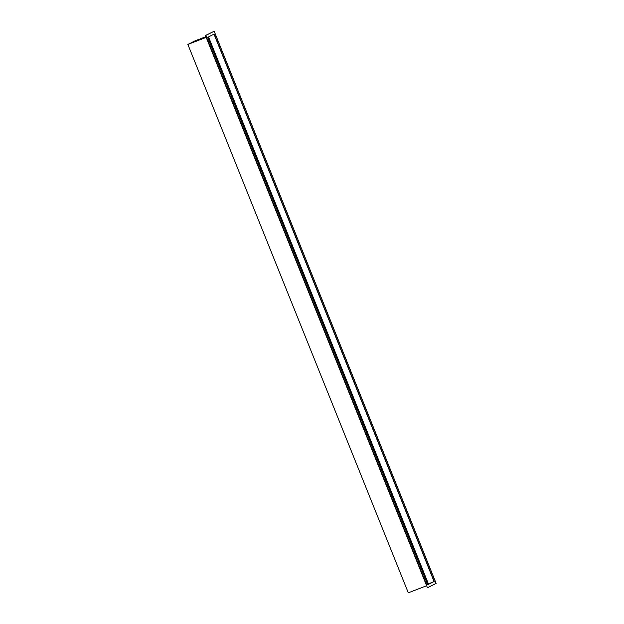 <?xml version="1.0" encoding="UTF-8"?>
<svg xmlns="http://www.w3.org/2000/svg" width="624" height="624" viewBox="0 0 624 624"><rect width="100%" height="100%" fill="white"/><g stroke="black" fill="none" stroke-linecap="round" stroke-linejoin="round"><path stroke-width="0.94" d="M434.156 581.506L214.118 34.117L434.156 581.506M434.109 581.529L427.658 584.204L207.808 37.292L427.846 584.68L434.109 581.529L214.063 34.148L207.8 37.3L427.846 584.68M427.736 584.735L207.691 37.354L427.799 584.704M435.154 581.006L215.108 33.618L436.129 583.378L427.424 587.722L206.692 37.846L205.78 35.451L214.165 31.231L205.733 35.404M426.488 585.328L205.468 35.568M427.51 587.738L436.129 583.378M426.637 585.749L408.307 592.8L187.871 44.444L206.193 37.393M194.774 41.028L195.663 40.669M195.46 40.708L194.548 41.106L195.46 40.708M188.417 44.226L189.29 43.883M189.103 43.906L188.183 44.304L189.103 43.906M202.621 38.766L203.51 38.407M203.307 38.446L202.387 38.836L203.307 38.446M205.912 36.683L194.797 40.958L187.871 44.444M215.124 33.61L214.165 31.231M434.234 581.467L214.188 34.086L434.171 581.49M427.424 587.722L426.465 585.335M428.181 583.963L208.361 37.011M427.869 584.111L208.01 37.19M214.032 34.164L434.078 581.545M208.533 36.925L428.399 583.869M208.51 36.941L428.376 583.877M427.721 584.743L207.675 37.362L427.729 584.743M426.8 585.203L206.755 37.822M428.181 583.97L208.322 37.034M427.736 587.652L436.09 583.448"/></g></svg>
